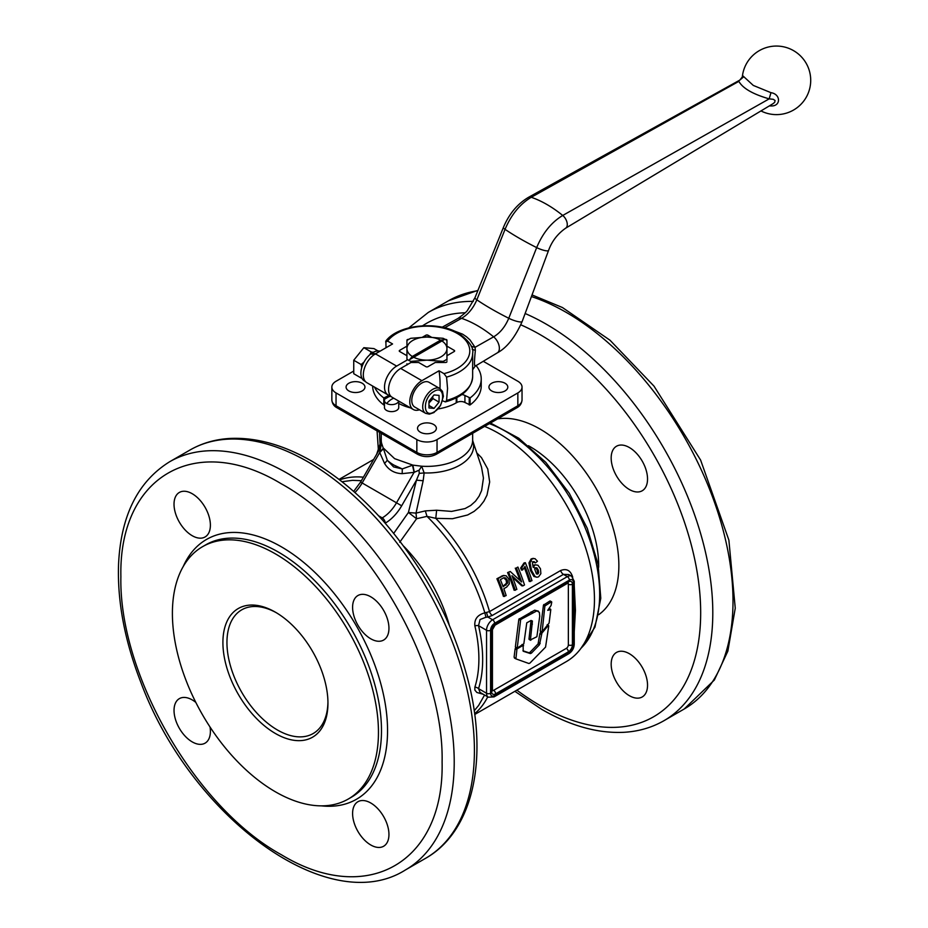 <?xml version="1.0" encoding="UTF-8"?>
<svg xmlns="http://www.w3.org/2000/svg" width="928" height="928" viewBox="0 0 928 928"><rect width="100%" height="100%" fill="white"/><g stroke="black" fill="none" stroke-linecap="round" stroke-linejoin="round"><path stroke-width="1.39" d="M534.412 567.797L535.827 567.924L537.161 570.128L537.544 572.692L536.709 574.014L537.869 574.026L536.419 573.829L534.69 569.131L535.514 567.739L536.941 567.878L538.286 570.117L538.681 572.715L537.869 574.026L536.419 573.829M535.514 567.739L536.941 567.878L535.827 567.924M507.303 580.139L505.609 577.924L503.324 577.97L500.378 579.664A137.483 79.379 60 0 1 503.15 586.786L507.628 583.12L507.303 580.139L506.212 580.232L503.73 577.784M502.964 586.299L506.514 583.19L506.212 580.232M504.264 577.657L503.324 577.97M506.143 575.766L508.892 579.176L509.321 583.863L506.676 587.064L503.846 588.7A137.483 79.379 60 0 1 506.166 595.567L503.428 596.426A135.708 78.346 -120 0 0 496.909 578.747L502.964 575.58L506.143 575.766M504.577 596.484A137.483 79.379 -120 0 0 497.965 578.573L504.02 575.418M497.965 578.573L496.909 578.747M510.238 571.497L521.64 581.949A137.483 79.379 -120 0 0 516.328 567.982L517.905 567.066A137.483 79.379 60 0 1 524.517 584.976L522.928 585.893L511.954 575.708A137.483 79.379 60 0 1 516.861 589.396L514.124 590.254A135.708 78.346 -120 0 0 507.593 572.576L510.238 571.497L507.593 572.576M515.272 590.312A137.483 79.379 -120 0 0 508.66 572.414M522.928 585.893L521.78 585.823L512.616 577.39M516.328 567.982L517.905 567.066M519.982 580.394A135.708 78.346 -120 0 0 515.272 568.145M530.433 581.554A137.483 79.379 -120 0 0 524.981 566.474L522.58 569.989L521.501 570.094A135.708 78.346 -120 0 0 520.666 568.006L524.03 562.971L525.318 562.67A137.483 79.379 60 0 1 531.976 580.673L529.285 581.496A135.708 78.346 -120 0 0 524.274 567.518M522.58 569.989A137.483 79.379 -120 0 0 521.733 567.866L520.666 568.006M521.733 567.866L525.086 562.809L524.03 562.971M533.832 565.129L534.934 565.036L533.217 567.391L532.463 563.354L533.275 561.672L535.444 562.867L537.474 561.243L534.946 558.61L532.243 558.737L530.027 562.739L531.558 570.488L535.05 576.497L536.941 577.251L538.646 576.798L540.862 573.643L540.479 568.794L537.973 565.256L534.957 564.769L532.881 566.057M532.196 561.8L535.444 562.867M533.275 561.672L534.354 561.649L533.275 561.776M531.176 558.9L533.298 558.343L531.176 558.9L528.96 562.878L530.456 570.534L533.913 576.462L536.941 577.251M474.73 714.479L566.358 661.583A135.708 78.346 -120 0 0 587.157 552.844A135.708 78.346 -120 0 0 498.498 433.248A135.708 78.346 -120 0 0 484.602 426.393M423.156 480.727L424.154 472.944A46.69 26.958 0 0 0 472.781 440.939L481.504 467.016L483.442 478.094L481.644 490.448L479.103 496.155L475.461 501.236L470.751 505.435L465.079 508.567L451.588 511.409L436.624 510.226L425.326 510.887L416.022 513.114L423.156 480.727L416.463 480.182L408.401 512.5L416.579 518.729L426.996 516.362L435.789 518.334L452.47 518.717L467.654 514.97L474.115 511.386L479.556 506.734L483.871 501.236L486.991 495.111L489.671 481.968L487.757 469.023L481.481 457.643L476.783 452.899M572.727 577.193C570.616 570.43 566.59 568.203 560.64 570.534L489.52 611.598L484.845 612.851C477.549 614.823 474.231 619.173 474.869 625.878A126.718 73.161 60 0 1 474.869 687.161L474.858 690.096L476.853 692.462L483.337 694.306M574.246 631.875L575.43 610.45L574.246 585.498M523.23 651.201L523.114 645.378L516.977 648.916L515.898 658.868L528.879 663.497L529.958 663.068L545.56 647.118L548.738 625.959L548.042 625.785L541.917 633.105L539.493 644.751L531.431 653.126L530.352 653.567L523.404 651.305L523.009 650.389M523.589 645.749L522.51 645.03M516.212 647.721L515.144 648.742L514.089 657.128L515.898 658.868M548.738 625.959L547.45 625.449M541.07 631.585L539.864 633.662L538.066 643.928L530.004 652.303L528.914 652.744L523.021 650.818M538.402 611.134L534.656 610.195L518.833 619.324L515.365 646.955L517.209 648.092L523.833 643.8L526.768 622.827L531.036 620.484L532.428 621.052L530.433 639.902L536.871 636.736L539.725 616.262L539.388 612.376L536.952 610.856L520.678 619.498L517.209 648.092M531.048 620.472L528.995 639.079L530.839 640.227M542.126 631.817L540.212 630.878L543.46 605.149L549.898 601.019L551.325 601.843L544.887 605.972L542.126 631.817L549.098 623.059L550.791 609.638L547.717 610.346L551.081 605.462L551.742 602.168M550.791 609.638L548.982 608.513M428.968 403.007L433.005 398.622L432.657 396.627M425.662 413.343L414.746 407.044A14.28 8.248 -60 0 1 411.788 400.502A14.28 8.248 -60 0 1 418.029 386.129A14.28 8.248 -60 0 1 429.038 382.301L439.942 388.6A14.28 8.248 120 0 0 432.808 389.308A14.28 8.248 120 0 0 422.704 406.8A14.28 8.248 120 0 0 425.662 413.343L429.316 414.143L433.933 412.554L440.533 405.524L443.398 396.291L442.47 391.372L439.942 388.6M611.169 458.014A25.717 14.848 60 0 1 616.494 446.24A25.717 14.848 60 0 1 636.306 453.131A25.717 14.848 60 0 1 647.535 479.01A25.717 14.848 60 0 1 642.211 490.773A25.717 14.848 60 0 1 622.398 483.894A25.717 14.848 60 0 1 611.169 458.014M629.358 653.706A25.717 14.848 60 0 1 646.155 676.361A25.717 14.848 60 0 1 642.211 696.963A25.717 14.848 60 0 1 629.358 695.687A25.717 14.848 60 0 1 612.561 673.032A25.717 14.848 60 0 1 616.494 652.43A25.717 14.848 60 0 1 629.358 653.706M327.944 701.986A71.421 41.238 60 0 1 313.165 733.538A71.421 41.238 60 0 1 277.449 730A71.421 41.238 60 0 1 230.794 667.058A71.421 41.238 60 0 1 241.744 609.824A71.421 41.238 60 0 1 276.451 612.793M275.43 612.202L275.43 612.202A74.286 42.885 -120 0 0 222.906 642.524A74.286 42.885 -120 0 0 275.43 733.503A74.286 42.885 -120 0 0 327.955 703.169A74.286 42.885 -120 0 0 275.43 612.202M174.023 504.217A25.717 14.848 60 0 1 179.359 492.443A25.717 14.848 60 0 1 199.172 499.334A25.717 14.848 60 0 1 210.389 525.213A25.717 14.848 60 0 1 205.065 536.976A25.717 14.848 60 0 1 185.252 530.085A25.717 14.848 60 0 1 174.023 504.217M370.771 596.808A25.717 14.848 60 0 1 387.568 619.463A25.717 14.848 60 0 1 383.624 640.065A25.717 14.848 60 0 1 370.771 638.8A25.717 14.848 60 0 1 353.974 616.134A25.717 14.848 60 0 1 357.918 595.532A25.717 14.848 60 0 1 370.771 596.808M388.948 834.481A25.717 14.848 60 0 1 383.624 846.255A25.717 14.848 60 0 1 363.811 839.364A25.717 14.848 60 0 1 352.594 813.485A25.717 14.848 60 0 1 357.918 801.722A25.717 14.848 60 0 1 377.731 808.613A25.717 14.848 60 0 1 388.948 834.481M210.03 727.018A25.717 14.848 60 0 1 205.065 743.166A25.717 14.848 60 0 1 192.212 741.89A25.717 14.848 60 0 1 175.415 719.235A25.717 14.848 60 0 1 179.359 698.633A25.717 14.848 60 0 1 192.212 699.898A25.717 14.848 60 0 1 195.82 702.403M420.28 424.479A9.431 5.44 180 0 1 430.557 423.296A9.431 5.44 180 0 1 436.369 428.33A9.431 5.44 180 0 1 433.608 432.181A9.431 5.44 180 0 1 423.33 433.353A9.431 5.44 180 0 1 417.519 428.33A9.431 5.44 180 0 1 420.28 424.479M362.187 383.241A9.431 5.44 180 0 1 364.948 387.092A9.431 5.44 180 0 1 359.124 392.115A9.431 5.44 180 0 1 348.858 390.943A9.431 5.44 180 0 1 346.086 387.092A9.431 5.44 180 0 1 351.909 382.058A9.431 5.44 180 0 1 362.187 383.241M491.701 390.943A9.431 5.44 180 0 1 488.94 387.092A9.431 5.44 180 0 1 494.763 382.058A9.431 5.44 180 0 1 505.029 383.241A9.431 5.44 180 0 1 507.802 387.092A9.431 5.44 180 0 1 501.978 392.115A9.431 5.44 180 0 1 491.701 390.943M331.853 387.092L331.853 399.922A14.28 8.248 180 0 0 336.04 405.756L336.04 392.927A14.28 8.248 180 0 1 331.853 387.092A14.28 8.248 180 0 1 336.04 381.257L353.278 371.304M353.649 491.446L360.586 482.073L362.152 482.978L379.726 452.539L384.563 463.478C388.612 470.032 394.481 473.419 402.184 473.651L414.074 472.364L419.015 470.206L419.27 473.373L424.154 472.944L421.672 466.216L412.844 465.114L402.276 468.93L393.565 466.9L387.312 460.288L381.536 443.05L379.726 452.539L383.577 448.572M569.363 652.442L494.624 695.594A5.719 3.294 -60 0 1 490.576 693.262L490.576 630.274A5.719 3.294 -60 0 1 494.624 623.28L569.363 580.128A5.719 3.294 -60 0 1 573.411 582.459A2.854 1.647 0 0 0 574.246 581.288L574.246 644.276A2.854 1.647 0 0 1 573.411 645.436A5.719 3.294 -60 0 1 569.363 652.442A2.854 1.647 60 0 1 568.771 653.741L494.032 696.905L568.771 653.741A2.854 1.647 60 0 1 567.344 653.602M574.246 581.288L571.636 576.195L568.748 574.536L563.458 574.374A4.28 2.471 60 0 1 561.753 572.785A4.28 2.471 60 0 1 560.64 570.534M495.633 623.86A5.719 3.294 120 0 0 491.585 630.854L491.585 691.511A5.719 3.294 120 0 0 495.633 693.842L568.354 651.85A5.719 3.294 120 0 0 572.402 644.856L572.402 584.211A5.719 3.294 120 0 0 568.354 581.868L495.633 623.86A2.854 1.647 60 0 1 495.042 625.17L567.762 583.178A2.854 1.647 60 0 1 566.335 583.039M491.585 691.511A2.854 1.647 0 0 0 492.432 690.339L492.432 629.694L495.042 625.17L567.762 582.9M490.576 630.274A2.854 1.647 180 0 1 488.557 630.762A2.854 1.647 180 0 1 486.539 630.274L486.539 693.262A8.572 4.953 120 0 0 488.314 697.183L480.054 692.416L478.535 688.634A4.28 3.097 17.6 0 0 474.869 687.161M490.576 693.262A2.854 1.647 0 0 1 488.557 693.738A2.854 1.647 0 0 1 486.539 693.262L478.535 688.634A130.233 75.191 -120 0 0 478.535 625.658L480.054 619.533L485.947 617.259L484.845 612.851C473.547 575.534 454.268 543.367 426.996 516.362L425.326 510.887M514.82 407.508L516.966 407.717L517.847 405.756L437.042 452.412L436.16 454.372L516.966 407.717L436.16 454.372C430.012 457.376 423.876 457.376 417.728 454.372L336.922 407.717L417.728 454.372L416.846 452.412L336.04 405.756L336.922 407.717C333.894 406.139 332.212 403.541 331.853 399.922M483.268 361.294L517.847 381.257A14.28 8.248 180 0 1 522.035 387.092L522.035 399.922A14.28 8.248 180 0 1 517.847 405.756L517.847 392.927L437.042 439.582A14.28 8.248 180 0 1 426.938 441.995A14.28 8.248 180 0 1 416.846 439.582L336.04 392.927M275.43 553.877A145.708 84.123 60 0 1 370.62 682.277A145.708 84.123 60 0 1 348.278 799.031A145.708 84.123 60 0 1 275.43 791.816A145.708 84.123 60 0 1 180.241 663.416A145.708 84.123 60 0 1 202.582 546.662A145.708 84.123 60 0 1 275.43 553.877M413.32 357.048A19.998 11.542 0 0 0 426.938 360.145A19.998 11.542 0 0 0 441.09 356.77A19.998 11.542 0 0 0 446.948 348.603L446.948 359.182A25.717 14.848 180 0 1 445.127 360.354A25.717 14.848 180 0 1 443.108 361.398L426.938 360.145L410.779 361.398A25.717 14.848 180 0 1 406.94 359.182L406.94 340.518A25.717 14.848 180 0 1 408.761 339.358A25.717 14.848 180 0 1 410.779 338.302L426.938 337.05A19.998 11.542 0 0 0 412.798 340.437A19.998 11.542 0 0 0 406.94 348.603A19.998 11.542 0 0 0 412.31 356.468L440.568 340.147L444.35 339.567L409.538 359.658L412.31 356.468M446.948 360.261L446.948 359.182M372.662 386.048A54.288 31.343 0 0 0 383.798 404.944L384.447 405.049M389.11 395.409A5.719 3.294 0 0 0 388.96 395.49L383.798 397.938A54.288 31.343 180 0 1 374.552 387.138M439.976 388.612A99.992 57.733 -60 0 0 440.069 384.18A99.992 57.733 -60 0 0 439.025 370.782L443.978 373.636L446.577 377.104L447.551 388.484L446.577 400.432L445.405 401.882L442.598 400.838M390.328 395.688A17.145 9.895 -60 0 1 388.066 394.934A17.145 9.895 -60 0 1 384.517 387.092A17.145 9.895 -60 0 1 396.639 366.096L406.94 360.145M396.639 366.096L375.434 353.846A17.145 9.895 120 0 0 363.312 374.842A17.145 9.895 120 0 0 366.862 382.696L388.066 394.934M409.77 401.673A17.145 9.895 -60 0 1 421.892 380.677L400.676 368.428A17.145 9.895 120 0 0 388.565 389.424A17.145 9.895 120 0 0 392.115 397.265L413.32 409.515A17.145 9.895 -60 0 1 409.77 401.673M769.254 105.954L770.959 105.943C781.051 106.5 780.982 94.146 770.959 92.672L753.281 85.422L743.015 75.98L742.307 77.024M378.021 350.946L373.938 348.592L363.846 347.687L353.742 360.25L353.742 373.717L361.154 378.009L361.433 377.012M361.734 367.627L361.154 364.542L364.031 362.082M369.878 354.682L371.258 351.967L373.184 352.35M361.885 378.16L361.154 378.009M398.669 401.058A7.146 4.118 180 0 1 396.639 403.425A7.146 4.118 180 0 1 386.698 403.506A7.146 4.118 180 0 1 384.447 400.502A7.146 4.118 180 0 1 384.969 398.959L388.925 396.674A7.146 4.118 180 0 1 390.955 396.395M398.738 401.093L398.738 407.508A7.146 4.118 180 0 1 396.639 410.42A7.146 4.118 180 0 1 388.855 411.313A7.146 4.118 180 0 1 384.447 407.508L384.447 400.502M380.004 351.202A16.855 9.732 120 0 0 371.815 353.185L375.956 353.788M371.258 351.967L363.846 347.687M361.154 364.542L353.742 360.25M371.815 354.044L371.815 353.185M374.9 354.403L370.759 353.951A16.855 9.732 120 0 0 360.888 373.207A16.855 9.732 120 0 0 364.379 380.932L365.446 381.547M445.185 339.393L445.51 339.393A1.427 0.824 180 0 1 446.948 340.216L446.948 346.156L454.221 350.355A1.427 0.824 180 0 1 454.639 350.935A1.427 0.824 180 0 1 454.221 351.515L446.948 355.714L446.948 346.156M406.94 346.156L406.94 355.714L399.666 351.515A1.427 0.824 180 0 1 399.249 350.935A1.427 0.824 180 0 1 399.666 350.355L406.94 346.156L406.94 340.216A1.427 0.824 180 0 1 408.378 339.393L408.703 339.393M439.025 370.782L421.892 380.677M419.491 409.782A17.145 9.895 -60 0 1 413.32 409.515M375.434 353.846L392.567 343.952L387.614 341.098A42.85 24.743 180 0 1 457.249 333.442A42.85 24.743 180 0 1 443.978 373.636M475.356 365.504C474.173 367.047 474.173 362.001 475.356 350.378L472.201 349.346M472.654 360.528L472.654 368.88M475.356 350.378L475.055 347.327L471.215 346.306M472.63 369.808L475.124 366.189L497.315 352.86A10.138 5.846 -120 0 0 497.327 352.86A10.138 5.846 -120 0 0 499.044 345.634A10.138 5.846 -120 0 0 493.626 336.841L475.055 347.327L469.974 339.892L466.506 336.783L462.573 334.15L451.112 329.776M386.036 347.733L385.862 341.04C398.182 324.44 437.958 320.566 458.676 333.303C469.255 341.028 473.918 347.675 472.654 353.266A45.716 26.39 0 0 1 446.577 377.104M770.959 105.943L770.623 105.131M739.825 80.098L743.583 76.873M770.959 92.672L769.184 98.867L773.268 99.308L775.077 100.502L774.694 102.324L772.989 103.704M548.587 250.386A8.549 1.81 -158.8 0 1 548.576 250.444A8.549 1.81 -158.8 0 1 536.674 247.602A112.056 23.676 -158.8 0 1 505.052 229.344C511.224 214.739 519.958 204.056 531.257 197.281L738.862 81.362C742.783 88.346 752.886 94.18 769.184 98.867L562.728 215.458A111.557 64.403 -120 0 0 531.257 197.281A8.05 4.652 -120 0 0 528.403 197.386A8.05 4.652 -120 0 0 528.38 197.397A8.05 4.652 -120 0 0 528.276 197.467M446.948 361.653A1.427 0.824 180 0 1 445.51 362.477L435.232 362.477L427.959 366.676A1.427 0.824 180 0 1 425.929 366.676L418.656 362.477L410.988 362.477L400.676 368.428M422.518 337.166L425.929 335.194A1.427 0.824 180 0 1 427.959 335.194L431.369 337.166M476.087 365.609A54.288 31.343 180 0 1 481.226 378.926A54.288 31.343 180 0 1 470.09 397.938L464.928 395.49A5.719 3.294 0 0 0 461.796 394.562M406.94 364.994L406.94 363.764M438.086 408.958A41.424 23.919 0 0 0 456.24 402.833L456.843 402.485A5.719 3.294 180 0 1 464.928 402.485L470.09 404.944A54.288 31.343 0 0 0 481.226 385.92L481.226 378.926M398.738 403.436A41.424 23.919 0 0 0 410.466 407.868M440.568 340.147A19.998 11.542 0 0 0 426.938 337.05L443.108 338.302A25.717 14.848 180 0 1 446.948 340.518L446.948 348.603A19.998 11.542 0 0 0 441.577 340.738M410.779 362.593L410.779 361.398M443.108 361.398L443.108 362.477M399.724 542.254L416.579 518.729L416.022 513.114L408.401 512.5L393.739 533.345M436.624 510.226L435.789 518.334A135.708 78.346 -120 0 1 489.52 611.598A4.28 2.471 60 0 0 490.634 613.849A4.28 2.471 60 0 0 492.339 615.438L563.458 574.374L567.344 576.624L492.594 619.776A8.572 4.953 120 0 0 488.314 624.3A8.572 4.953 120 0 0 486.539 630.274L478.535 625.658A4.28 1.636 -13.1 0 0 474.869 625.878M492.443 690.583A2.854 1.647 120 0 0 493.615 690.339L566.335 648.359A2.854 1.647 120 0 0 568.354 644.856L568.354 584.211A2.854 1.647 120 0 0 567.982 583.074M486.527 612.561L487.896 617.062L492.339 615.438M485.947 617.259L487.896 617.062L492.594 619.776A2.854 1.647 -120 0 1 494.032 621.284A2.854 1.647 -120 0 1 494.624 623.28M419.27 473.373L416.463 480.182L401.673 505.795L362.152 482.978A28.571 16.495 120 0 1 355.598 491.817A28.571 16.495 120 0 1 354.902 492.548M381.234 433.295L381.234 440.011A45.716 26.39 180 0 0 381.536 443.05L380.352 447.83M381.234 440.011L381.106 440.939A46.69 26.958 0 0 0 380.341 447.656L380.19 448.12M419.166 470.252L421.672 466.216A45.716 26.39 180 0 0 472.654 440.011L472.654 433.295M414.306 472.19L412.844 465.114L394.62 458.664L383.461 448.143L379.772 452.249M385.19 523.172L385.248 523.137A4.28 2.471 -120 0 0 384.354 520.156A4.28 2.471 -120 0 0 382.208 517.894A28.571 16.495 -60 0 0 389.946 511.653A28.571 16.495 -60 0 0 396.5 502.814L414.074 472.364L412.496 465.264M402.184 473.651L402.276 468.93L393.936 465.102A46.69 26.958 0 0 1 387.312 460.288L384.563 463.478M379.865 448.804L380.387 447.899M522.035 387.092A14.28 8.248 180 0 1 517.847 392.927M439.06 395.386L439.06 402.126L434.014 408.401L428.968 407.949L428.968 401.221L434.014 394.934L439.06 395.386M433.005 398.622L439.06 402.126M434.014 408.401L428.968 405.49M385.665 341.933L387.614 341.098M538.286 570.117L537.161 570.128M538.681 572.715L537.544 572.692M505.609 577.924L504.53 578.051M507.628 583.12L506.514 583.19M506.004 585.139L504.89 585.197M502.408 576.01L501.352 576.184M530.027 562.739L528.96 562.878M531.558 570.488L530.456 570.534M535.05 576.497L533.913 576.462M474.626 713.736A135.708 78.346 -120 0 0 487.734 696.847M363.405 477.189A135.708 78.346 -120 0 0 339.613 479.892M516.977 648.916L515.55 648.092M516.571 649.565L515.144 648.742M515.748 658.776L514.472 658.045M541.917 633.105L540.49 632.281M541.291 634.485L539.864 633.662M540.166 643.382L538.739 642.559M539.493 644.751L538.066 643.928M531.431 653.126L530.004 652.303M530.352 653.567L528.914 652.744M532.521 612.689L531.094 611.865M520.678 619.498L519.239 618.674M520.26 620.148L518.833 619.324M516.792 647.86L515.771 647.268M532.382 624.196L530.955 623.372M530.422 639.984L529.412 639.404M545.293 605.334L543.866 604.511M544.887 605.972L543.46 605.149M434.014 391.407C445.486 384.146 445.486 405.954 434.014 411.939C422.542 419.189 422.542 397.393 434.014 391.407M477.966 290.325L448.491 300.776A235.7 136.08 60 0 1 477.804 290.731M531.431 296.566A235.7 136.08 60 0 1 566.335 312.446A235.7 136.08 60 0 1 733.004 601.124A235.7 136.08 60 0 1 684.18 709.015L663.984 720.685A235.7 136.08 -120 0 0 712.797 612.782A235.7 136.08 -120 0 0 546.14 324.104A235.7 136.08 -120 0 0 525.132 313.513M520.817 324.823A227.128 131.138 60 0 1 540.073 334.602A227.128 131.138 60 0 1 700.675 612.782A227.128 131.138 60 0 1 540.073 705.512A227.128 131.138 60 0 1 516.861 690.154M380.086 443.967A227.128 131.138 60 0 1 379.529 432.309M422.576 325.798A227.128 131.138 60 0 1 465.206 312.759M473.268 301.403A235.7 136.08 -120 0 0 428.284 312.434L408.761 327.909M489.392 423.632A132.855 76.699 60 0 1 505.725 431.416A132.855 76.699 60 0 1 599.674 594.117A132.855 76.699 60 0 1 581.102 648.138M598.688 614.696A111.418 64.334 -120 0 0 612.028 524.552A111.418 64.334 -120 0 0 540.073 429.084A111.418 64.334 -120 0 0 497.559 418.922M528.438 445.707A97.138 56.086 60 0 1 529.969 446.577A97.138 56.086 60 0 1 598.664 565.546A97.138 56.086 60 0 1 598.641 567.31M169.696 461.726L189.904 450.068A235.7 136.08 60 0 1 307.748 461.738A235.7 136.08 60 0 1 461.726 669.436A235.7 136.08 60 0 1 425.604 858.307L405.397 869.977A235.7 136.08 -120 0 0 441.531 681.106A235.7 136.08 -120 0 0 287.552 473.396A235.7 136.08 -120 0 0 169.696 461.726C137.994 481.377 120.953 515.411 118.575 563.818C117.195 600.984 124.619 640.517 140.87 682.393C190.472 816.385 328.118 918.94 405.397 869.977M571.636 576.195A8.572 4.953 120 0 0 567.344 576.624A2.854 1.647 -120 0 1 568.771 578.132A2.854 1.647 -120 0 1 569.363 580.128M341.98 481.725L352.466 480.344L361.375 480.704M568.354 581.868A2.854 1.647 60 0 1 567.762 583.178M491.585 630.854A2.854 1.647 0 0 0 492.432 629.694M495.633 693.842A2.854 1.647 -120 0 0 495.042 691.847A2.854 1.647 -120 0 0 493.615 690.339M568.354 651.85A2.854 1.647 -120 0 0 567.762 649.867A2.854 1.647 -120 0 0 566.335 648.359M572.402 644.856A2.854 1.647 180 0 1 570.372 645.343A2.854 1.647 180 0 1 568.354 644.856M568.354 584.211A2.854 1.647 0 0 0 570.372 584.686A2.854 1.647 0 0 0 572.402 584.211M378.554 515.771L382.208 517.894L381.083 518.543M437.042 439.582L437.042 452.412A14.28 8.248 180 0 1 426.938 454.824A14.28 8.248 180 0 1 416.846 452.412L416.846 439.582M281.486 483.894C367.314 530.886 444.303 664.251 442.099 762.074C444.303 862.448 367.314 906.9 281.486 854.804C195.669 807.812 118.668 674.447 120.884 576.624C118.668 476.25 195.669 431.798 281.486 483.894M321.413 805.864A149.988 86.594 -120 0 0 385.584 705.964A149.988 86.594 -120 0 0 281.486 546.882A149.988 86.594 -120 0 0 183.234 566.521M202.582 546.662L205.61 544.91A145.708 84.123 60 0 1 278.458 552.125A145.708 84.123 60 0 1 373.648 680.526A145.708 84.123 60 0 1 351.318 797.28L348.278 799.031M383.798 397.938L383.798 404.944M386.698 403.506A15.068 8.549 -59.2 0 1 393.739 398.216M388.96 395.49L388.96 396.674M384.656 397.973L384.656 399.516M444.628 327.781L461.564 318.327A10.138 5.846 -120 0 0 457.968 318.455L442.169 327.213M472.654 368.636L472.654 376.594A45.716 26.39 180 0 1 446.577 400.432M454.221 350.355L454.221 351.515M399.666 350.355L399.666 351.515M425.929 335.194L425.929 337.061M427.959 335.194L427.959 337.061M565.604 228.218A8.05 4.652 -120 0 0 565.651 228.195A8.05 4.652 -120 0 0 565.662 228.184A8.05 4.652 -120 0 0 567.031 222.453A8.05 4.652 -120 0 0 562.728 215.458C551.476 222.256 542.799 232.963 536.674 247.602L508.764 318.269A113.135 23.908 -158.8 0 1 476.841 299.837A9.628 2.03 -158.8 0 1 475.008 297.644L467.77 309.871C467.248 311.24 463.988 314.105 457.968 318.466M773.001 103.704L565.662 228.184C557.566 233.868 551.87 241.28 548.564 250.444L522.174 321.482A9.628 2.03 -158.8 0 1 508.764 318.269C505.168 326.784 500.122 332.966 493.626 336.841A113.634 65.61 -120 0 0 461.564 318.327C468.106 314.488 473.199 308.328 476.841 299.837L505.052 229.344A8.549 1.81 -158.8 0 1 503.428 227.395L475.008 297.644M456.843 397.567L456.843 402.485M456.24 397.868L456.24 402.833M464.928 395.49L464.928 402.485M469.232 397.973L469.232 404.979M470.09 397.938L470.09 404.944M516.966 407.717L516.966 407.717C520.005 406.104 521.698 403.506 522.035 399.922M385.248 523.137A32.851 18.966 120 0 0 401.673 505.795M494.624 695.594A2.854 1.647 60 0 1 494.032 696.905L488.314 697.183M573.411 582.459L573.411 645.436M484.567 695.014L478.651 705.408L474.22 710.778M449.256 625.078A112.578 64.995 -120 0 0 403.715 546.198M373.659 459.441L339.022 479.428M522.023 644.519L523.45 645.343M514.39 657.998L515.817 658.822M547.184 624.741L548.61 625.565M515.481 647.303L516.908 648.127M529.122 639.427L530.549 640.25M540.305 631.144L541.732 631.968M549.248 608.466L550.675 609.29M550.188 600.996L551.626 601.82M532.034 294.93L562.461 307.539L610.009 340.228L654.008 386.141L700.628 460.102L728.886 540.142L735.254 608.176L727.877 651.085L714.351 680.027L684.18 709.015M663.984 720.685C651.92 727.598 638.545 731.473 623.871 732.308C597.771 733.526 570.43 725.893 541.848 709.433L514.866 691.314M378.334 449.245L377.07 430.894M490.46 423.017L518.717 438.19L545.757 462.318L569.282 493.267L587.262 528.299L598.096 564.328L600.787 598.235L594.964 627.131L580.835 648.498M472.781 440.939L472.654 440.011M189.904 450.068C201.968 443.143 215.342 439.269 230.016 438.445C256.116 437.227 283.458 444.848 312.04 461.309C337.026 475.832 360.702 495.645 383.055 520.747C426.613 570.859 455.671 626.968 470.218 689.052C487.49 764.695 471.238 832.532 425.604 858.307M760.96 110.931A34.278 34.278 0 0 0 806.583 96.651A34.278 34.278 0 0 0 793.579 50.657A34.278 34.278 0 0 0 742.319 76.931L739.813 80.11L528.403 197.386C517.348 204.009 509.031 213.997 503.428 227.395M448.491 300.776L428.284 312.434M472.654 361.247L472.654 353.266M522.174 321.482C515.191 337.247 506.908 347.698 497.327 352.849M568.771 653.741C572.147 651.491 573.98 648.324 574.246 644.276M380.677 447.308L360.586 482.073M381.106 440.939L376.664 454.233M472.654 376.594C471.552 388.67 462.469 397.103 445.405 401.882"/></g></svg>
